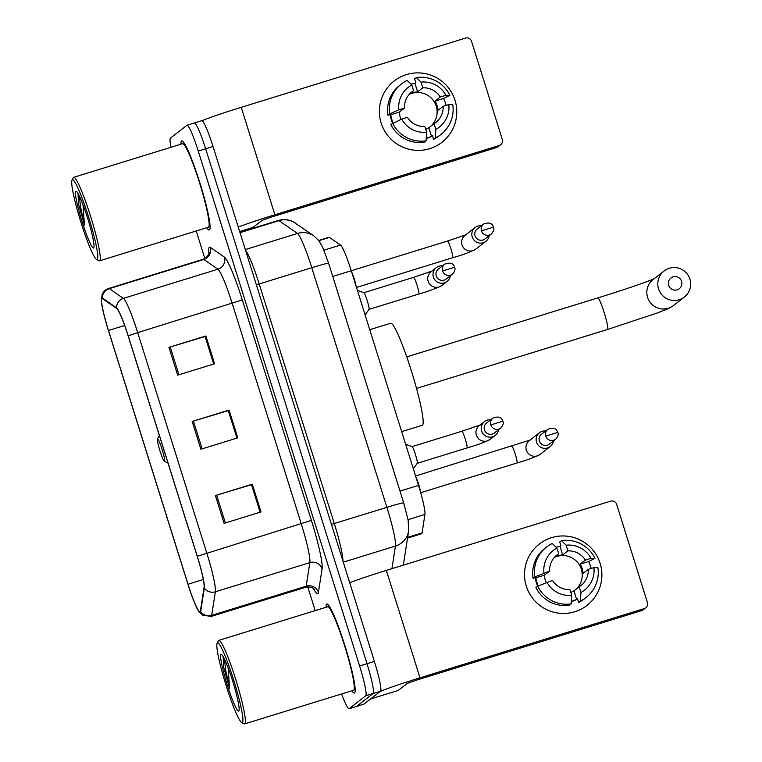 <?xml version="1.0" encoding="UTF-8"?>
<svg xmlns="http://www.w3.org/2000/svg" width="762" height="762" viewBox="0 0 762 762"><rect width="100%" height="100%" fill="white"/><g stroke="black" fill="none" stroke-linecap="round" stroke-linejoin="round"><path stroke-width="1.14" d="M318.678 240.468L328.993 237.287A29.137 3.096 72.8 0 1 329.47 237.411L340.528 245.059A29.137 3.096 72.8 0 1 351.263 270.748L418.519 485.384A29.137 3.096 72.8 0 1 424.939 514.417L422.072 532.895A29.137 3.096 72.8 0 1 421.748 533.676A29.137 3.096 72.8 0 1 421.634 533.733L407.537 538.086M341.595 693.963A29.137 3.096 -107.2 0 0 349.063 708.727L363.826 704.164A29.137 3.096 -107.2 0 0 363.941 704.107L380.486 691.248A29.137 3.096 -107.2 0 0 374.39 661.435L213.017 146.504A29.137 3.096 -107.2 0 0 201.806 120.691L194.424 122.968A29.137 3.096 -107.2 0 0 194.32 123.034M349.063 708.727A29.137 3.096 -107.2 0 0 349.177 708.66L365.712 695.811L373.094 693.525A29.137 3.096 -107.2 0 0 367.008 663.712L205.635 148.78A29.137 3.096 -107.2 0 0 194.424 122.968A29.137 3.096 -107.2 0 1 205.635 148.78L367.008 663.712A29.137 3.096 -107.2 0 1 373.094 693.525L356.559 706.384L373.094 693.525L380.486 691.248M354.549 692.972A46.625 4.953 -107.2 0 0 345.072 646.166A46.625 4.953 -107.2 0 0 326.86 603.971A46.625 4.953 -107.2 0 0 326.679 604.066A46.625 4.953 -107.2 0 0 326.069 607.266A46.625 4.953 -107.2 0 1 326.679 604.066A46.625 4.953 -107.2 0 1 326.86 603.971A46.625 4.953 -107.2 0 1 345.072 646.166A46.625 4.953 -107.2 0 1 354.549 692.972A46.625 4.953 -107.2 0 1 354.368 693.068A46.625 4.953 -107.2 0 0 354.549 692.972M209.426 229.905A46.625 4.953 -107.2 0 0 199.958 183.099A46.625 4.953 -107.2 0 0 181.747 140.903A46.625 4.953 -107.2 0 0 181.566 140.999A46.625 4.953 -107.2 0 0 180.956 144.199A46.625 4.953 -107.2 0 1 181.566 140.999A46.625 4.953 -107.2 0 1 181.747 140.903A46.625 4.953 -107.2 0 1 199.958 183.099A46.625 4.953 -107.2 0 1 209.426 229.905A46.625 4.953 -107.2 0 1 209.245 230A46.625 4.953 -107.2 0 0 209.426 229.905M200.082 611.705A31.08 3.305 72.8 0 1 199.958 611.772A31.08 3.305 72.8 0 1 188.004 584.235L108.48 330.479A31.08 3.305 72.8 0 1 102.098 298.618A31.08 3.305 72.8 0 1 102.603 298.752L116.7 308.505A31.08 3.305 72.8 0 1 128.149 335.899L197.234 556.346A31.08 3.305 72.8 0 1 204.083 587.321L200.425 610.886A31.08 3.305 72.8 0 1 200.082 611.705M200.311 612.448A31.861 3.381 -107.2 0 0 200.663 611.6L204.321 588.045A31.861 3.381 -107.2 0 0 197.301 556.298L128.216 335.852A31.861 3.381 -107.2 0 0 116.491 307.772L102.384 298.009A31.861 3.381 -107.2 0 0 101.336 300.352A31.861 3.381 -107.2 0 0 108.414 330.537L187.938 584.292A31.861 3.381 -107.2 0 0 198.349 610.762A31.861 3.381 -107.2 0 0 200.311 612.448M351.863 690.791A46.625 4.953 -107.2 0 0 354.368 693.068A46.625 4.953 -107.2 0 1 351.863 690.791M206.74 227.724A46.625 4.953 -107.2 0 0 209.245 230A46.625 4.953 -107.2 0 1 206.74 227.724M365.712 695.811A29.137 3.096 -107.2 0 0 359.616 665.988L198.253 151.066A29.137 3.096 -107.2 0 0 187.042 125.254A29.137 3.096 -107.2 0 0 186.938 125.311L170.393 138.17A29.137 3.096 -107.2 0 0 171.002 147.266M196.234 230.972L204.873 258.556M307.772 586.902L315.201 610.619M215.389 495.557L252.298 484.156L261.004 511.94L224.095 523.342L215.389 495.557L216.656 495.167L225.362 522.951M168.945 347.377L205.864 335.975L214.57 363.76L177.651 375.161L168.945 347.377L170.221 346.986L178.927 374.771M192.167 421.462L229.076 410.07L237.792 437.855L200.873 449.247L192.167 421.462L193.434 421.081L202.14 448.856M251.527 484.727L260.213 512.188M205.083 336.547L213.779 364.007M228.305 410.632L237.001 438.093M229.076 410.07L228.381 410.613M236.915 438.121L228.295 410.594L193.434 421.081M205.864 335.975L205.168 336.518M213.703 364.026L205.073 336.499L170.221 346.986M252.298 484.156L251.603 484.699M260.137 512.216L251.508 484.689L216.656 495.167M600.113 563.318A38.852 38.605 -127.9 0 1 574.805 611.753A38.852 38.605 -127.9 0 1 526.285 586.102A38.852 38.605 -127.9 0 1 551.583 537.667A38.852 38.605 -127.9 0 1 587.045 605.38A38.852 38.605 -127.9 0 1 526.285 586.102A38.852 38.605 -127.9 0 1 539.353 544.03A38.852 38.605 -127.9 0 1 600.113 563.318M370.494 699.011A4.858 0.514 -107.2 0 0 370.513 699.002L379.609 691.925A38.852 1.553 -17.4 0 1 420.005 677.828L644.261 608.6A4.858 4.829 52.1 0 0 647.424 602.542L616.658 504.368A4.858 4.829 52.1 0 0 610.591 501.167L386.344 570.395L420.005 677.828M349.72 582.74A38.852 1.553 -17.4 0 1 386.344 570.395M645.785 607.8L643.176 609.829A4.858 4.829 -127.9 0 1 641.652 610.629L417.395 679.856L407.299 683.381L398.193 690.458A4.858 0.514 72.8 0 1 398.174 690.467A4.858 0.514 72.8 0 1 398.155 690.467M554.584 557.165A19.431 19.298 52.1 0 1 562.708 554.946L567.938 550.888A19.431 19.298 -127.9 0 1 585.359 560.099L580.139 564.156A19.431 19.298 52.1 0 1 583.035 573.415L588.264 569.357A19.431 19.298 -127.9 0 1 579.177 586.75L573.948 590.817A19.431 19.298 52.1 0 1 570.814 592.379M571.186 603.904A32.052 31.842 -127.9 0 1 537.677 586.197L535.934 587.55A32.052 31.842 -127.9 0 0 569.443 605.257L571.186 603.904L571.729 595.293L569.947 589.597A19.431 19.298 -127.9 0 1 552.517 580.387L537.677 586.197A28.165 27.984 -127.9 0 1 535.305 577.586M538.258 585.94A28.165 27.984 -127.9 0 1 535.905 577.806L536.772 577.129L533.038 578.291L534.772 576.939L549.621 571.129L544.392 575.186A19.431 19.298 52.1 0 0 546.202 582.425M554.25 557.536A19.431 19.298 -127.9 0 1 576.405 588.902M567.938 550.888L566.147 545.192L561.48 540.639A32.052 31.842 -127.9 0 1 594.979 558.346L588.626 561.537A28.165 27.984 -127.9 0 1 591.122 568.471M556.079 547.221A28.165 27.984 -127.9 0 1 560.041 546.421L560.908 545.744L559.737 541.992L561.48 540.639M533.038 578.291A32.052 31.842 -127.9 0 1 544.916 548.316L546.659 546.964A32.052 31.842 -127.9 0 1 552.25 543.487L556.917 548.04L558.708 553.736L555.46 556.25M534.772 576.939A32.052 31.842 -127.9 0 1 546.659 546.964M571.729 595.293A25.251 25.089 -127.9 0 1 546.849 582.139M543.944 572.881A25.251 25.089 -127.9 0 1 556.917 548.04M566.147 545.192A25.251 25.089 -127.9 0 1 591.036 558.346L585.359 560.099M594.979 558.346L591.036 558.346M549.621 571.129A19.431 19.298 -127.9 0 1 558.708 553.736M577.577 598.922A28.165 27.984 -127.9 0 1 571.329 601.656M571.348 601.389A28.165 27.984 -127.9 0 0 576.624 599.332L577.491 598.656L578.672 602.409L580.406 601.056L580.958 592.445L579.177 586.75M588.264 569.357L593.941 567.604L597.884 567.614A32.052 31.842 -127.9 0 1 585.997 597.579L584.264 598.932A32.052 31.842 -127.9 0 1 578.672 602.409M585.997 597.579A32.052 31.842 -127.9 0 1 580.406 601.056M593.941 567.604A25.251 25.089 -127.9 0 1 580.958 592.445M588.626 561.537L580.139 564.156M576.624 599.332L573.948 590.817M544.392 575.186L535.905 577.806M562.708 554.946L560.041 546.421M217.389 642.88A41.767 4.439 -107.2 0 0 217.17 643.166A41.767 4.439 -107.2 0 0 225.628 684.019A41.767 4.439 -107.2 0 0 241.668 722.528A41.767 4.439 -107.2 0 0 242.354 722.528A41.767 4.439 -107.2 0 0 233.61 679.799A41.767 4.439 -107.2 0 0 217.389 642.88M241.668 722.528L244.059 723.805A43.71 4.648 -107.2 0 0 244.612 723.9A43.71 4.648 -107.2 0 0 244.773 723.814A43.71 4.648 -107.2 0 0 235.896 679.923A43.71 4.648 -107.2 0 0 218.827 640.375A43.71 4.648 -107.2 0 0 218.656 640.461A43.71 4.648 -107.2 0 0 218.427 640.756L217.17 643.166M244.612 723.9L353.501 690.286A43.71 4.648 -107.2 0 0 353.673 690.191A43.71 4.648 -107.2 0 0 344.795 646.309A43.71 4.648 -107.2 0 0 327.717 606.752L218.827 640.375M238.754 711.041A29.718 3.162 -107.2 0 0 238.906 710.841A29.718 3.162 -107.2 0 0 232.886 681.771A29.718 3.162 -107.2 0 0 221.475 654.368A29.718 3.162 -107.2 0 0 220.99 654.368A29.718 3.162 -107.2 0 0 227.209 684.771A29.718 3.162 -107.2 0 0 238.754 711.041M223.199 656.568L223.723 667.55L229.581 688.2L228.095 667.683M229.581 688.2L225.666 670.074L224.457 658.978M223.723 667.55L223.152 656.701M681.571 281.34A6.801 6.753 52.1 0 0 673.075 276.854A6.801 6.753 52.1 0 0 668.655 285.331A6.801 6.753 52.1 0 0 677.142 289.817A6.801 6.753 52.1 0 0 681.571 281.34M658.549 288.855A16.516 16.402 -127.9 0 1 664.102 270.977A16.516 16.402 -127.9 0 1 689.924 279.168A16.516 16.402 -127.9 0 1 684.371 297.047A16.516 16.402 -127.9 0 1 658.549 288.855M157.524 438.922A11.659 1.238 -107.2 0 0 157.458 438.998A11.659 1.238 -107.2 0 0 159.82 450.399A11.659 1.238 -107.2 0 0 164.297 461.143A11.659 1.238 -107.2 0 0 164.487 461.143A11.659 1.238 -107.2 0 0 162.049 449.218A11.659 1.238 -107.2 0 0 157.524 438.922M401.679 431.644L422.243 425.301A53.426 5.677 -107.2 0 0 422.443 425.196A53.426 5.677 -107.2 0 0 411.585 371.551A53.426 5.677 -107.2 0 0 390.725 323.212L369.732 329.689M545.716 430.959A8.744 8.687 52.1 0 0 536.543 442.198A8.744 8.687 52.1 0 0 553.469 440.931M545.763 436.112A6.315 6.277 52.1 0 1 547.888 429.273L541.496 434.245A6.315 6.277 52.1 0 0 547.259 445.246A6.315 6.277 52.1 0 0 549.25 444.208L555.641 439.245C557.984 436.559 558.698 434.264 557.784 432.368L545.763 436.112A6.315 6.277 52.1 0 0 555.641 439.245M420.405 491.652A8.744 0.933 -107.2 0 0 418.633 484.28A8.744 0.933 -107.2 0 0 415.928 477.107M481.403 225.733A8.744 8.687 52.1 0 0 472.23 236.963A8.744 8.687 52.1 0 0 489.156 235.696M481.451 230.876A6.315 6.277 52.1 0 1 483.575 224.047L477.183 229.01A6.315 6.277 52.1 0 0 482.946 240.011A6.315 6.277 52.1 0 0 484.937 238.982L491.319 234.01C493.671 231.324 494.386 229.038 493.471 227.143L481.451 230.876A6.315 6.277 52.1 0 0 491.319 234.01M356.035 285.979A8.744 0.933 -107.2 0 0 351.615 271.882M490.795 419.776A8.744 8.687 52.1 0 0 482.222 432.464A8.744 8.687 52.1 0 0 498.548 429.749M490.842 424.929A6.315 6.277 52.1 0 1 492.966 418.09L486.575 423.062A6.315 6.277 52.1 0 0 492.338 434.064A6.315 6.277 52.1 0 0 494.328 433.026L500.72 428.063C503.063 425.377 503.777 423.081 502.863 421.186L490.842 424.929A6.315 6.277 52.1 0 0 500.72 428.063M467.001 447.961A8.744 0.933 -107.2 0 0 467.039 447.951L417.243 463.325A8.744 0.933 -107.2 0 0 417.262 463.286A8.744 0.933 -107.2 0 0 415.509 454.714A8.744 0.933 -107.2 0 0 412.128 446.637L405.641 444.284M442.56 265.852A8.744 8.687 52.1 0 0 433.988 278.54A8.744 8.687 52.1 0 0 450.313 275.825M442.608 271.005A6.315 6.277 52.1 0 1 444.732 264.166L438.341 269.138A6.315 6.277 52.1 0 0 444.103 280.14A6.315 6.277 52.1 0 0 446.094 279.102L452.485 274.139C454.828 271.453 455.543 269.167 454.628 267.262L442.608 271.005A6.315 6.277 52.1 0 0 452.485 274.139M418.767 294.037A8.744 0.933 -107.2 0 0 418.795 294.027L368.998 309.401A8.744 0.933 -107.2 0 0 369.027 309.362A8.744 0.933 -107.2 0 0 367.274 300.79A8.744 0.933 -107.2 0 0 363.893 292.713L357.407 290.36M454.99 100.251A38.852 38.605 -127.9 0 1 429.692 148.685A38.852 38.605 -127.9 0 1 381.162 123.034A38.852 38.605 -127.9 0 1 406.47 74.6A38.852 38.605 -127.9 0 1 441.922 142.323A38.852 38.605 -127.9 0 1 381.162 123.034A38.852 38.605 -127.9 0 1 394.23 80.972A38.852 38.605 -127.9 0 1 454.99 100.251M238.277 227.105A38.852 1.553 -17.4 0 1 274.892 214.76L499.139 145.532A4.858 4.829 52.1 0 0 502.301 139.475L471.545 41.31A4.858 4.829 52.1 0 0 465.477 38.1L241.221 107.328L274.892 214.76M202.12 120.729A38.852 1.553 -17.4 0 1 241.221 107.328M500.672 144.732L498.062 146.761A4.858 4.829 -127.9 0 1 496.529 147.561L272.282 216.789L262.185 220.313L253.079 227.39A4.858 0.514 72.8 0 1 253.06 227.4A4.858 0.514 72.8 0 1 253.041 227.4M409.47 94.097A19.431 19.298 52.1 0 1 417.595 91.878L422.815 87.821A19.431 19.298 -127.9 0 1 440.245 97.031L435.016 101.089A19.431 19.298 52.1 0 1 437.921 110.347L443.151 106.289A19.431 19.298 -127.9 0 1 434.054 123.692L428.835 127.749A19.431 19.298 52.1 0 1 425.701 129.311M426.063 140.837L426.615 132.236L424.834 126.54A19.431 19.298 -127.9 0 1 407.403 117.329L401.726 119.072L390.82 124.482A32.052 31.842 -127.9 0 0 424.32 142.199L426.063 140.837A32.052 31.842 -127.9 0 1 392.563 123.13M393.135 122.873A28.165 27.984 -127.9 0 1 390.792 114.748L391.658 114.071L387.915 115.224L389.658 113.871L398.831 109.814L404.498 108.061L399.278 112.119A19.431 19.298 52.1 0 0 401.088 119.358M409.127 94.478A19.431 19.298 -127.9 0 1 431.292 125.835M422.815 87.821L421.034 82.125L416.357 77.572A32.052 31.842 -127.9 0 1 449.866 95.288L443.513 98.469A28.165 27.984 -127.9 0 1 446.008 105.404M392.554 123.139A28.165 27.984 -127.9 0 1 390.192 114.519M410.966 84.153A28.165 27.984 -127.9 0 1 414.928 83.353L415.795 82.677L414.623 78.924L416.357 77.572M387.915 115.224A32.052 31.842 -127.9 0 1 399.802 85.258L401.536 83.896A32.052 31.842 -127.9 0 1 407.127 80.42L411.804 84.973L413.585 90.668L410.347 93.183M389.658 113.871A32.052 31.842 -127.9 0 1 401.536 83.896M426.615 132.236A25.251 25.089 -127.9 0 1 401.726 119.072M398.831 109.814A25.251 25.089 -127.9 0 1 411.804 84.973M421.034 82.125A25.251 25.089 -127.9 0 1 445.922 95.279L440.245 97.031M449.866 95.288L445.922 95.279M404.498 108.061A19.431 19.298 -127.9 0 1 413.585 90.668M432.464 135.865A28.165 27.984 -127.9 0 1 426.215 138.589M426.225 138.322A28.165 27.984 -127.9 0 0 431.502 136.265L432.378 135.588L433.549 139.341L435.293 137.989L435.845 129.388L434.054 123.692M443.151 106.289L448.818 104.537L452.761 104.546A32.052 31.842 -127.9 0 1 440.884 134.512L439.141 135.865A32.052 31.842 -127.9 0 1 433.549 139.341M440.884 134.512A32.052 31.842 -127.9 0 1 435.293 137.989M448.818 104.537A25.251 25.089 -127.9 0 1 435.845 129.388M443.513 98.469L435.016 101.089M431.502 136.265L428.835 127.749M399.278 112.119L390.792 114.748M417.595 91.878L414.928 83.353M72.276 179.813A41.767 4.439 -107.2 0 0 72.057 180.099A41.767 4.439 -107.2 0 0 80.515 220.951A41.767 4.439 -107.2 0 0 96.555 259.461A41.767 4.439 -107.2 0 0 97.231 259.461A41.767 4.439 -107.2 0 0 88.497 216.732A41.767 4.439 -107.2 0 0 72.276 179.813M96.555 259.461L98.946 260.737A43.71 4.648 -107.2 0 0 99.498 260.833A43.71 4.648 -107.2 0 0 99.66 260.747A43.71 4.648 -107.2 0 0 90.783 216.865A43.71 4.648 -107.2 0 0 73.704 177.308A43.71 4.648 -107.2 0 0 73.543 177.394A43.71 4.648 -107.2 0 0 73.304 177.689L72.057 180.099M99.498 260.833L208.388 227.219A43.71 4.648 -107.2 0 0 208.559 227.133A43.71 4.648 -107.2 0 0 199.673 183.242A43.71 4.648 -107.2 0 0 182.604 143.685L73.704 177.308M93.64 247.983A29.718 3.162 -107.2 0 0 93.793 247.783A29.718 3.162 -107.2 0 0 87.773 218.704A29.718 3.162 -107.2 0 0 76.362 191.3A29.718 3.162 -107.2 0 0 75.876 191.3A29.718 3.162 -107.2 0 0 82.096 221.713A29.718 3.162 -107.2 0 0 93.64 247.983M78.086 193.51L78.61 204.483L84.468 225.142L82.982 204.616M84.468 225.142L80.553 207.007L79.343 195.91M78.61 204.483L78.038 193.634M407.651 537.353L422.072 532.895M408.051 519.636L424.939 514.417M400.002 491.099L418.519 485.384M332.737 276.463L447.542 241.04A8.744 0.933 -107.2 0 0 447.504 241.059M323.936 250.184L340.528 245.059M318.849 240.687L329.47 237.411M391.944 568.662L395.459 546.059A38.852 4.124 -107.2 0 0 386.896 507.34L311.801 267.71A38.852 4.124 -107.2 0 0 297.494 233.467L278.968 220.647A38.852 4.124 -107.2 0 0 278.34 220.475C283.683 218.923 288.798 219.456 293.703 222.075L313.963 235.963L318.802 240.621L322.717 247.393L328.603 263.252A19.431 0.772 162.6 0 0 311.801 267.71L259.204 283.95L334.299 523.58A38.852 4.124 72.8 0 1 342.938 561.07M240.02 232.677L278.968 220.647A19.431 19.145 -55.3 0 1 295.437 223.152M374.39 661.435L359.616 665.988M363.941 704.107L349.177 708.66M213.017 146.504L198.253 151.066M328.603 263.252L403.698 502.882L408.165 520.303L408.632 531.038A19.431 18.869 -171.2 0 1 395.459 546.059L343.281 562.166M403.698 502.882A19.431 0.772 162.6 0 0 386.896 507.34L331.441 524.408M313.963 235.963A19.431 19.145 -55.3 0 0 297.494 233.467L245.316 249.574M245.555 250.346A38.852 4.124 72.8 0 1 259.204 283.95L256.346 284.778M408.632 531.038L403.822 561.985A19.431 18.869 -171.2 0 1 403.003 565.242M188.004 584.235L203.302 579.52M208.94 253.803A48.568 5.163 72.8 0 1 209.34 247.25A48.568 5.163 72.8 0 1 210.322 247.364L224.419 257.118A48.568 5.163 72.8 0 1 242.306 299.933L311.391 520.379A48.568 5.163 72.8 0 1 322.088 568.776L318.421 592.331A48.568 5.163 72.8 0 1 313.468 588.559M128.216 335.852L137.703 332.623L206.788 553.069A38.852 4.124 72.8 0 1 215.351 591.788L211.684 615.353A38.852 4.124 72.8 0 1 211.255 616.382A38.852 4.124 72.8 0 1 211.112 616.458L305.61 587.292A38.852 4.124 -107.2 0 0 305.762 587.216A38.852 4.124 -107.2 0 0 306.191 586.178L309.848 562.623A38.852 4.124 -107.2 0 0 301.285 523.904L232.21 303.457A38.852 4.124 -107.2 0 0 217.894 269.205L203.797 259.451A38.852 4.124 -107.2 0 0 203.168 259.28L206.073 257.766C208.759 254.479 209.798 252.793 209.198 252.736M200.663 611.6A9.715 9.439 -171.2 0 0 211.684 615.353L306.191 586.178A9.715 9.439 8.8 0 1 318.421 592.331M311.391 520.379L197.301 556.298M116.491 307.772A9.715 9.573 -55.3 0 1 123.396 298.38A38.852 4.124 72.8 0 1 137.703 332.623L242.306 299.933M322.088 568.776A9.715 9.439 8.8 0 0 309.848 562.623L215.351 591.788A9.715 9.439 -171.2 0 1 204.321 588.045M102.384 298.009A9.715 9.573 -55.3 0 1 109.299 288.627L123.396 298.38L217.894 269.205A9.715 9.573 124.7 0 0 224.419 257.118M101.336 300.352L102.137 294.656C103.375 291.56 105.547 289.493 108.671 288.455A38.852 4.124 72.8 0 1 109.299 288.627L203.797 259.451A9.715 9.573 124.7 0 0 210.322 247.364M108.48 330.479L124.663 325.488M370.513 699.002L398.193 690.458L370.503 699.011M641.652 610.629L644.261 608.6M597.741 297.942A16.516 1.753 72.8 0 1 597.808 297.913A16.516 1.753 72.8 0 1 604.161 312.534A16.516 1.753 72.8 0 1 607.609 329.432A16.516 1.753 72.8 0 1 607.552 329.47A16.516 1.753 72.8 0 1 607.476 329.47M664.102 270.977L653.139 279.502A16.516 16.402 52.1 0 0 647.586 297.38A16.516 16.402 52.1 0 0 673.408 305.572L684.371 297.047M516.979 462.982A8.744 0.933 -107.2 0 0 517.007 462.982A8.744 0.933 -107.2 0 0 517.046 462.963A8.744 0.933 -107.2 0 0 515.379 454.543A8.744 0.933 -107.2 0 0 511.854 446.275A8.744 0.933 -107.2 0 0 511.826 446.294M539.486 432.73L529.266 440.674A8.744 8.687 52.1 0 0 526.504 450.656A8.744 8.687 52.1 0 0 540.001 454.476C534.848 457.248 527.18 460.077 517.007 462.982L420.7 492.709M475.174 227.495L464.953 235.439A8.744 8.687 52.1 0 0 462.191 245.431A8.744 8.687 52.1 0 0 475.678 249.25C470.525 252.012 462.867 254.851 452.695 257.747A8.744 0.933 -107.2 0 0 452.695 257.747A8.744 0.933 -107.2 0 0 452.733 257.727A8.744 0.933 -107.2 0 0 451.066 249.307A8.744 0.933 -107.2 0 0 447.542 241.04L466.011 234.753M484.565 421.548L479.288 425.644A8.744 8.687 52.1 0 0 487.27 440.884A8.744 8.687 52.1 0 0 490.023 439.455C484.87 442.217 477.202 445.056 467.039 447.951A8.744 0.933 -107.2 0 0 467.068 447.932A8.744 0.933 -107.2 0 0 465.401 439.512A8.744 0.933 -107.2 0 0 461.877 431.244A8.744 0.933 -107.2 0 0 461.848 431.263L480.346 424.958M436.331 267.624L431.054 271.729A8.744 8.687 52.1 0 0 439.036 286.96A8.744 8.687 52.1 0 0 441.789 285.531C436.636 288.293 428.968 291.132 418.795 294.027A8.744 0.933 -107.2 0 0 418.833 294.018A8.744 0.933 -107.2 0 0 417.166 285.598A8.744 0.933 -107.2 0 0 413.642 277.33A8.744 0.933 -107.2 0 0 413.614 277.339L432.111 271.043M239.659 231.534L253.079 227.39L239.668 231.534M496.529 147.561L499.139 145.532M278.34 220.475L239.916 232.343M403.06 565.233L403.822 561.985M198.349 610.762L202.263 615.048L211.112 616.458M187.042 125.254L194.424 122.968M108.671 288.455L203.168 259.28M314.268 589.283L314.277 589.302C315.068 590.293 312.906 585.997 305.61 587.292M416.509 388.439L607.552 329.47L657.225 312.992C669.169 308.353 668.674 308.734 673.408 305.572M164.297 461.143L168.021 463.144M157.458 438.998L159.334 435.407M406.775 356.883L597.808 297.913C622.659 290.227 647.281 281.902 654.701 278.463M530.323 439.988L415.576 475.993M540.001 454.476L550.212 446.532M547.888 429.273C553.202 427.263 556.498 428.301 557.784 432.368M356.492 287.445L452.695 257.747M475.678 249.25L485.899 241.306M483.575 224.047C488.88 222.037 492.185 223.066 493.471 227.143M412.08 446.618L461.877 431.244M490.023 439.455L495.3 435.35M417.262 463.286L413.318 468.773M492.966 418.09C498.281 416.081 501.577 417.119 502.863 421.186M363.845 292.694L413.642 277.33M441.789 285.531L447.056 281.426M369.027 309.362L365.084 314.858M444.732 264.166C450.037 262.157 453.342 263.195 454.628 267.262"/></g></svg>
